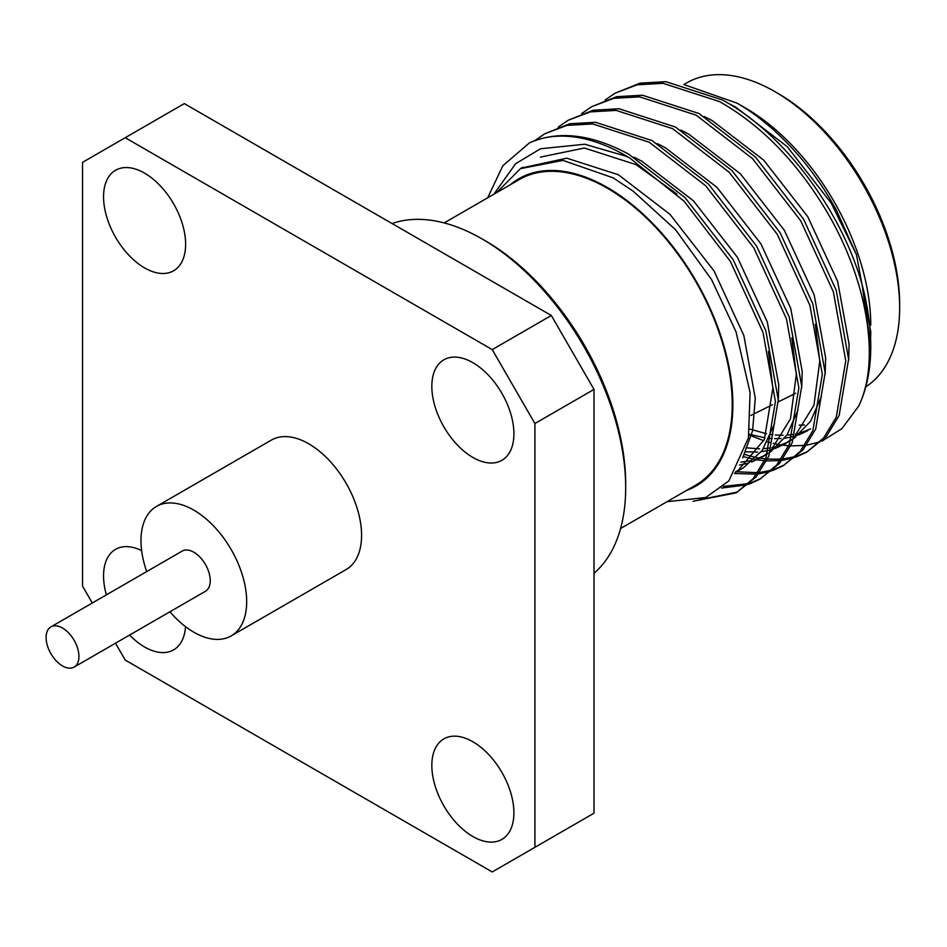 <?xml version="1.0" encoding="UTF-8"?>
<svg xmlns="http://www.w3.org/2000/svg" width="947" height="947" viewBox="0 0 947 947"><rect width="100%" height="100%" fill="white"/><g stroke="black" fill="none" stroke-linecap="round" stroke-linejoin="round"><path stroke-width="1.42" d="M169.915 611.786A74.742 43.16 -120 0 0 193.827 632.205A74.742 43.16 -120 0 0 231.198 635.899L346.105 569.561A74.742 43.16 -120 0 0 357.564 509.675A74.742 43.16 -120 0 0 308.734 443.8A74.742 43.16 -120 0 0 271.363 440.095L156.456 506.432A74.742 43.16 -120 0 0 146.702 571.574M231.198 635.899A74.742 43.16 -120 0 0 242.657 576.013A74.742 43.16 -120 0 0 193.827 510.137A74.742 43.16 -120 0 0 156.456 506.432M74.126 667.09L205.44 591.271A23.213 13.4 -120 0 0 208.991 572.675A23.213 13.4 -120 0 0 193.827 552.219A23.213 13.4 -120 0 0 182.226 551.071L50.913 626.878A23.213 13.4 -120 0 0 47.35 645.487A23.213 13.4 -120 0 0 62.514 665.942A23.213 13.4 -120 0 0 74.126 667.09A23.213 13.4 -120 0 0 77.678 648.482A23.213 13.4 -120 0 0 62.514 628.027A23.213 13.4 -120 0 0 50.913 626.878M472.873 836.521A58.039 33.5 60 0 1 434.957 785.383A58.039 33.5 60 0 1 443.859 738.885A58.039 33.5 60 0 1 472.873 741.75A58.039 33.5 60 0 1 510.788 792.899A58.039 33.5 60 0 1 501.886 839.397A58.039 33.5 60 0 1 472.873 836.521M472.873 457.448A58.039 33.5 60 0 1 434.957 406.31A58.039 33.5 60 0 1 443.859 359.801A58.039 33.5 60 0 1 472.873 362.677A58.039 33.5 60 0 1 510.788 413.815A58.039 33.5 60 0 1 501.886 460.325A58.039 33.5 60 0 1 472.873 457.448M144.583 267.906A58.039 33.5 60 0 1 106.68 216.768A58.039 33.5 60 0 1 115.57 170.271A58.039 33.5 60 0 1 144.583 173.147A58.039 33.5 60 0 1 182.499 224.285A58.039 33.5 60 0 1 173.609 270.783A58.039 33.5 60 0 1 144.583 267.906M185.517 626.642A58.039 33.5 60 0 1 173.609 649.867A58.039 33.5 60 0 1 144.583 646.99A58.039 33.5 60 0 1 129.597 635.058M106.384 594.846A58.039 33.5 60 0 1 115.57 549.343A58.039 33.5 60 0 1 141.636 550.633M594.006 573.29A203.12 117.274 -120 0 0 625.683 487.681A203.12 117.274 -120 0 0 482.059 238.916L482.059 238.916A203.12 117.274 -120 0 0 392.082 223.551M444.179 222.924L519.264 179.563A176.426 101.862 60 0 1 607.477 188.311A176.426 101.862 60 0 1 722.727 343.773A176.426 101.862 60 0 1 695.69 485.148L620.593 528.497M693.086 501.259L736.233 492.831L753.256 478.578L765.934 457.803L775.415 401.433L763.01 332.421L730.374 261.396L684.125 201.226L629.648 157.948A203.345 117.404 60 0 0 625.86 155.71A203.345 117.404 60 0 0 529.397 142.926L502.881 165.689L487.669 197.816M698.981 499.862L737.642 491.99M736.233 492.831L756.097 476.933L768.786 456.158L778.268 399.788L765.851 330.775L733.215 259.762L685.107 197.674L628.607 154.112C591.117 134.012 558.043 130.284 529.397 142.926M721.484 488.06L747.23 484.793M748.817 484.26L759.683 479.289L776.694 465.036L789.384 444.261L798.866 387.891L786.46 318.879L753.824 247.865L705.704 185.79L649.216 142.228L592.727 123.939L566.874 125.406L544.608 133.847L534.795 140.641M723.437 486.379L748.461 483.645M750.071 483.148L761.092 478.448M759.683 479.289L779.547 463.391L792.237 442.616L801.707 386.246L789.301 317.233L756.665 246.22L708.545 184.144L652.057 140.582L595.568 122.293L569.727 123.761L544.608 133.847M734.552 473.5L756.724 474.163M758.5 473.962L770.68 471.251M772.267 470.718L783.133 465.746L800.144 451.494L812.834 430.719L822.316 374.349L809.898 305.336L777.274 234.323L729.154 172.247L672.666 128.685L616.166 110.397L590.324 111.876L568.058 120.305L558.245 127.099M736.648 471.736L757.766 472.695M759.577 472.529L771.912 470.103M773.521 469.617L784.542 464.906M783.133 465.746L802.997 449.861L815.687 429.086L825.157 372.704L812.751 303.691L780.115 232.678L731.995 170.602L675.507 127.04L619.018 108.751L593.177 110.231L568.058 120.305M743.194 456.572L752.368 458.928M756.996 459.792L764.608 460.751M766.597 460.893L780.174 460.633M781.95 460.42L794.131 457.721M795.717 457.188L806.584 452.216L823.594 437.964L836.284 417.189L845.766 360.819L833.348 291.806L800.712 220.781L752.605 158.705L696.116 115.143L639.616 96.866L613.774 98.334L591.508 106.762L581.695 113.557M744.034 454.3L753.978 457.01M756.416 457.531L759.139 458.04M760.098 458.194L765.448 458.916M767.461 459.106L781.216 459.153M783.015 458.987L795.362 456.572M796.972 456.075L807.992 451.376M806.584 452.216L826.447 436.318L839.125 415.544L848.607 359.173L836.201 290.161L803.565 219.148L755.446 157.06L698.957 113.498L642.468 95.221L616.627 96.689L591.508 106.762M870.767 346.377A203.345 117.404 -120 0 0 862.09 284.585L870.767 346.377A203.345 117.404 -120 0 1 858.609 406.18C881.349 359.99 866.896 276.95 824.162 207.251C794.853 159.759 759.979 124.542 719.566 101.613L663.066 83.324L637.224 84.792L614.958 93.232L605.145 100.015M862.09 284.585C841.125 209.476 782.838 132.462 722.407 99.968L665.919 81.679L640.077 83.147L614.958 93.232M686.622 490.38A177.349 102.394 -120 0 0 725.639 352.083A177.349 102.394 -120 0 0 607.477 187.553A177.349 102.394 -120 0 0 510.196 184.795M667.055 501.673L705.716 497.518L728.87 480.898L748.438 437.81L750.083 392.543L736.044 331.829L711.576 279.625L675.554 229.719L633.212 191.223L613.088 177.823L562.944 160.386L520.448 168.649L496.559 192.679M493.825 194.253L515.63 163.701L540.5 148.774L584.737 144.228L625.636 156.089L629.648 157.948M684.35 84.721L737.133 103.199L745.36 107.946A177.349 102.394 60 0 1 870.767 325.152M737.133 103.199C750.829 111.391 756.298 115.309 770.988 127.62C785.892 140.807 799.197 155.166 810.904 170.685C822.15 186.003 826.175 192.016 836.367 210.068L856.49 254.731L870.755 331.639L870.672 337.144M858.609 406.18L841.883 428.66L821.913 441.136M820.007 441.858L806.666 445.185M804.796 445.433L790.757 445.883M788.733 445.753L782.707 445.114M781.464 444.924L779.298 444.581M776.883 444.131L773.285 443.35M771.036 442.805L767.496 441.847M763.803 440.722L748.947 434.957M865.771 386.85A176.426 101.862 -120 0 0 899.65 307.716A176.426 101.862 -120 0 0 774.906 91.646A176.426 101.862 -120 0 0 774.895 91.646A176.426 101.862 -120 0 0 686.693 82.91L683.781 84.579M778.185 93.54L774.906 91.646L778.185 93.54A171.774 99.175 60 0 1 899.65 303.928L899.65 307.716M485.338 240.81L482.059 238.916L485.338 240.81A198.479 114.587 60 0 1 625.683 483.893L625.683 487.681M799.209 425.144L804.488 425.002M749.065 434.2L765.022 437.857M769.213 438.354L772.054 438.556M774.504 438.662L781.038 438.532M784.755 438.201L792.213 436.863M798.522 434.969L807.767 430.672M744.887 451.802L757.588 452.074M761.305 451.731L768.763 450.405M775.072 448.511L784.317 444.214L791.29 439.479M794.545 436.697L813.947 405.257L819.771 361.079L815.308 324.3M739.465 465.06L748.343 463.13M751.622 462.041L760.867 457.756L767.839 453.009M771.095 450.227L790.496 418.787L796.32 374.621L791.858 337.842M735.203 472.506L737.417 471.298L764.359 439.455L772.87 388.163L768.408 351.373M676.892 194.04L635.982 164.6L584.37 148.016L540.406 157.119M856.49 254.731L831.217 203.179L787.241 146.678L735.641 107.07L727.781 103.034M749.799 429.074L766.561 433.762M770.882 434.472L772.847 434.732M775.321 434.993L783.074 435.289M786.898 435.147L792.982 434.484M795.444 434.046L797.705 433.56M801.103 432.661L810.656 428.896M848.642 360.665L849.08 344.163L837.633 281.354L807.767 216.709L763.791 160.221L712.191 120.6L704.331 116.564M746.094 447.813L759.624 448.831M763.448 448.689L769.532 448.026M771.994 447.588L774.267 447.102M777.653 446.203L787.206 442.438M784.317 444.214L790.958 440.379M793.894 438.497L810.537 421.332L821.404 396.568M825.192 374.207L825.63 357.694L814.183 294.884L784.317 230.251L740.353 173.763L688.741 134.143L680.881 130.106M740.85 462.172L750.817 460.644M754.203 459.745L763.756 455.981M760.867 457.756L767.508 453.921M770.444 452.039L787.087 434.874L797.954 410.098M801.742 387.737L802.18 371.236L790.745 308.426L760.867 243.793L716.903 187.293L665.291 147.685L657.431 143.648M735.831 471.523L740.305 469.511M737.417 471.298L743.288 467.913L762.276 450.393L774.504 423.64M778.292 401.279L778.73 384.778L767.295 321.968L737.417 257.324L693.453 200.835L641.841 161.215L633.981 157.178M742.697 457.851L752.569 430.838L755.28 398.308L743.845 335.498L713.979 270.866L670.003 214.377L618.391 174.757L566.791 158.173L521.56 168.01M115.487 643.202L125.229 660.059L492.239 871.95L594.006 813.201L594.006 389.406L534.913 423.522L492.239 349.609L551.332 315.493L594.006 389.406M551.332 315.493L184.322 103.602L82.543 162.351L82.543 586.146L92.273 602.99M534.913 423.522L534.913 847.316M125.229 137.717L492.239 349.609M522.815 167.276L520.448 168.637M750.829 415.449L772.421 404.76M778.292 401.859L795.693 393.254"/></g></svg>
